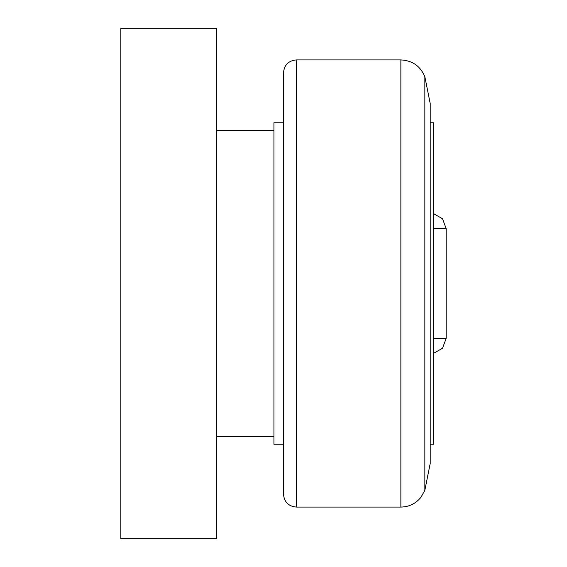 <?xml version="1.0" encoding="UTF-8"?>
<svg xmlns="http://www.w3.org/2000/svg" width="567" height="567" viewBox="0 0 567 567"><rect width="100%" height="100%" fill="white"/><g stroke="black" fill="none" stroke-linecap="round" stroke-linejoin="round"><path stroke-width="0.85" d="M400.869 507.075L296.257 507.075C288.511 506.317 284.258 502.064 283.5 494.318L283.5 72.682C284.258 64.936 288.511 60.683 296.257 59.925L400.869 59.925C412.372 60.506 420.367 66.098 424.846 76.715L424.846 490.285L420.92 497.337C415.724 503.652 409.041 506.898 400.869 507.075L400.869 59.925M424.846 76.715L430.211 103.52L430.211 463.48L424.846 490.285M430.211 122.755L433.401 122.755L433.401 444.244L430.211 444.244M283.5 444.244L273.932 444.244L273.932 122.755L283.5 122.755M433.401 338.357L446.158 338.357L446.158 228.643L442.543 218.763L433.401 213.546M216.523 28.35L216.523 538.65L120.842 538.65L120.842 28.35L216.523 28.35M296.257 507.075L296.257 59.925M433.401 228.643L446.158 228.643M216.523 130.41L273.932 130.41M446.158 338.357L442.543 348.237L433.401 353.454M216.523 436.59L273.932 436.59"/></g></svg>
